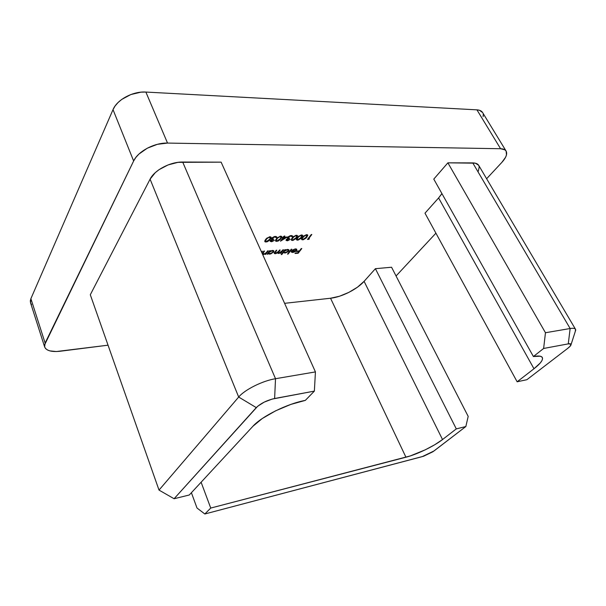 <?xml version="1.0" encoding="UTF-8"?>
<svg xmlns="http://www.w3.org/2000/svg" width="606" height="606" viewBox="0 0 606 606"><rect width="100%" height="100%" fill="white"/><g stroke="black" fill="none" stroke-linecap="round" stroke-linejoin="round"><path stroke-width="0.91" d="M500.586 148.728L504.934 149.856L506.154 151.159L506.48 154.931L505.586 157.257L501.897 162.34L486.618 178.74L501.897 162.34C506.131 157.658 507.533 153.901 506.108 151.076C505.162 149.576 503.321 148.796 500.586 148.728L167.529 143.077L500.586 148.728L476.937 109.845L479.429 110.262L482.581 112.527C481.565 110.913 479.687 110.019 476.937 109.845L500.586 148.728M435.919 233.174L396.059 275.98L435.919 233.174M44.647 346.958C46.382 350.722 51.54 352.147 60.138 351.245L108.042 345.185L56.335 351.541L49.843 350.882L47.412 349.942L45.662 348.647L44.67 347.018L44.48 345.132L133.638 160.991L135.827 157.477L138.918 154.083L147.273 148.205L157.371 144.326L167.529 143.077L145.872 92.059L476.937 109.845L145.872 92.059C133.002 91.112 116.988 99.71 113.019 109.641L133.638 160.991L45.117 343.057L30.891 298.667L113.019 109.641L115.064 106.035L118.003 102.588L121.723 99.437L130.851 94.544L140.963 92.165L145.872 92.059L167.529 143.077C154.5 142.607 137.971 151.371 133.638 160.991L113.019 109.641L30.891 298.667L30.535 302.803L30.315 300.856L30.891 298.667L45.117 343.057L44.647 346.958L30.535 302.803M271.791 241.218L271.003 241.082L271.049 240.415L273.707 239.075L272.45 238.946L272.571 237.87L274.882 236.969L276.51 237.802L276.434 236.666L274.283 236.605L271.958 237.885L271.412 238.855L271.897 239.476L270.132 241.135L271.821 241.688L274.427 240.324L272.041 241.196L270.867 240.93L273.707 239.075L272.208 238.719L272.329 238.135L274.882 236.969L276.51 237.802L276.631 236.901L275.268 236.446L271.67 238.219L271.897 239.476L270.337 240.552L270.178 241.309L271.435 241.733L274.427 240.324L271.791 241.218M287.252 236.999L284.002 237.188L284.85 236.029L284.237 236.067L282.214 237.787L283.01 237.734L280.48 241.188L287.252 236.999L284.002 237.188L284.85 236.029L284.237 236.067L282.214 237.787L283.01 237.734L280.48 241.188L287.252 236.999M296.379 235.257L293.274 236.688L291.266 239.673L291.683 240.355L293.107 240.362L295.948 238.605L297.546 235.855L296.379 235.257L292.092 237.999L291.327 240.037L292.478 240.461L296.667 237.734L297.493 235.666L296.379 235.257L296.781 236.09L296.069 237.772L292.834 239.961L291.281 239.514L292.024 239.62L292.486 237.507L292.698 237.969L293.713 236.34L293.887 236.704L295.97 235.772L295.773 235.348L296.781 236.09M306.666 234.681L303.591 236.098L301.553 239.059L301.955 239.741L303.348 239.741L306.181 237.999L307.803 235.272L306.666 234.681L302.409 237.4L301.614 239.431L302.735 239.84L306.909 237.135L307.75 235.067L306.666 234.681L307.045 235.499L307.386 234.764L306.31 237.173L303.098 239.34L302.318 239.037L302.788 236.923L303 237.37L304.023 235.757L304.197 236.113L306.265 235.189L306.06 234.764L307.045 235.499M262.466 251.187L261.428 251.808L262.466 251.187L261.656 252.316L262.466 251.187M267.754 254.179L268.223 253.535L269.17 254.103L270.806 253.906L273.874 251.763L273.306 250.52L269.875 251.27L270.321 250.657L269.708 250.702L267.14 254.225L268.223 253.535L269.723 254.103L273.654 252.119L273.935 251.005L272.412 250.46L269.875 251.27L270.321 250.657L269.708 250.702L267.14 254.225L267.754 254.179M281.828 254.52L283.381 252.452L285.312 252.982L287.971 251.785L288.91 250.732L288.918 249.846L287.524 249.437L285.04 250.24L285.487 249.634L284.888 249.672L281.229 254.565L281.828 254.52L281.616 254.05L281.828 254.52L283.381 252.452L284.797 253.043L288.691 251.081L288.986 249.96L287.524 249.437L285.04 250.24L285.487 249.634L284.888 249.672L281.229 254.565L281.828 254.52M295.167 249.331L296.129 249.611L295.94 250.49L291.645 250.786L291.319 252.088L292.948 252.467L295.463 251.445L296.811 249.861L296.273 248.96L292.463 250.02L295.167 249.331L294.986 248.952L296.16 249.664L295.94 250.49L291.645 250.786L291.251 251.945L292.668 252.49L295.031 251.717L296.463 250.528L296.766 249.324L295.417 248.907L292.463 250.02L295.167 249.331M478.369 171.104L479.232 166.839L478.611 165.188L475.316 163.181L447.887 162.832L433.782 179.111L447.887 162.832L472.763 162.908L570.148 328.52L545.461 332.732L447.887 162.832L545.461 332.732L543.635 348.458L533.409 356.533L433.782 179.111L533.409 356.533L540.196 356.199L541.969 357.032L542.582 358.472L542.022 360.456L540.34 362.896L533.977 368.751L517.138 381.788L424.988 213.176L438.6 197.942L424.988 213.176L517.138 381.788L526.887 379.697L567.905 348.223L570.185 346.17L570.928 344.11L568.269 343.875L543.635 348.458L533.409 356.533C538.408 355.616 541.378 355.927 542.325 357.487C543.309 359.858 540.522 363.615 533.977 368.751L517.138 381.788L526.887 379.697L567.905 348.223C569.913 346.67 570.966 345.458 571.064 344.587C571.079 343.784 570.148 343.541 568.269 343.875L570.148 328.52C573.102 328.043 574.889 328.293 575.511 329.278L575.268 331.52L575.692 330.179C575.745 328.482 573.897 327.929 570.148 328.52L545.461 332.732L543.635 348.458L568.269 343.875L570.148 328.52L472.763 162.908C475.755 162.946 477.74 163.771 478.725 165.377L575.511 329.278M441.456 194.299L438.6 197.942L533.977 368.751L438.6 197.942L441.91 193.594M221.129 162.15L177.952 162.355L168.074 164.923L159.014 169.688L155.272 172.657L150.091 179.164L90.302 294.751L150.091 179.164L238.681 397.044L159.014 490.095L90.302 294.751L159.014 490.095L174.089 498.738L189.292 494.996L252.876 426.306L189.292 494.996L174.089 498.738L257.701 406.24L264.208 402.119L272.147 399.081L314.37 391.112L315.431 371.91L275.51 378.712L182.686 162.037L221.129 162.15L315.431 371.91L221.129 162.15M391.567 267.238L375.402 268.685L364.092 281.343L357.487 287.176L348.851 292.387L339.428 296.258L330.535 298.235L284.593 303.326L330.535 298.235L405.944 457.219L210.736 508.063L201.109 482.232L210.736 508.063L204.836 513.986L196.995 508.01L191.398 492.723L196.995 508.01L204.836 513.986L423.617 456.227L432.889 451.758L465.84 426.541L456.295 428.889L375.402 268.685L391.567 267.238L468.188 416.39L391.567 267.238M301.796 248.536L301.212 248.574L299.44 250.876L296.849 251.058L296.478 251.535L299.069 251.361L297.955 252.8L295.372 252.99L295.001 253.467L298.167 253.24L301.796 248.536L301.212 248.574L299.44 250.876L296.849 251.058L296.478 251.535L299.069 251.361L297.955 252.8L298.167 253.24L301.796 248.536M291.789 249.21L291.198 249.248L287.517 254.119L288.108 254.073L291.789 249.21L291.198 249.248L287.517 254.119L288.108 254.073L291.789 249.21M283.517 249.77L282.919 249.808L280.714 252.407L279.002 253.043L278.305 252.672L280.161 249.99L279.555 250.036L277.775 252.301L275.632 253.285L274.912 252.96L276.783 250.225L276.177 250.263L274.336 253.52L275.813 253.619L277.639 252.747L278.101 253.459L280.76 252.694L280.313 253.3L280.911 253.263L283.517 249.77L279.002 253.043L278.321 252.831L280.161 249.99L279.555 250.036L278.54 251.399L275.632 253.285L274.935 253.066L276.783 250.225L276.177 250.263L274.268 253.406L275.207 253.717L277.639 252.747L278.578 253.482L280.76 252.694L280.313 253.3L280.911 253.263L283.517 249.77M262.769 253.899L263.587 254.126L265.973 253.073L267.685 250.839L268.306 250.793L265.739 254.323L265.511 253.831L265.739 254.323L265.125 254.368L265.458 253.459L263.171 254.565L262.943 254.058L263.171 254.565L262.663 254.55L263.459 254.535L265.579 253.732L265.125 254.368L265.739 254.323L268.306 250.793L264.86 253.785L262.746 253.8L264.511 251.051L263.89 251.089L262.193 253.505L263.89 251.089L264.511 251.051L263.299 252.717L263.08 252.217L262.792 253.52L262.542 252.96L262.769 253.899L262.421 253.126M309.461 238.84L308.454 238.9L311.825 234.507L311.242 234.545L307.477 239.438L309.461 238.84M301.546 234.969L298.455 236.393L296.432 239.37L297.001 240.105L298.25 240.052L301.091 238.302L302.697 235.567L301.546 234.969L297.273 237.703L296.493 239.734L297.629 240.15L301.811 237.438L302.644 235.363L301.546 234.969L301.94 235.795L302.28 235.052L301.212 237.469L297.985 239.65L297.198 239.34L297.66 237.219L297.872 237.666L298.887 236.045L299.061 236.408L301.137 235.476L300.94 235.052L301.94 235.795M287.645 240.271L286.873 240.135L286.941 239.468L289.577 238.15L288.35 238.022L288.501 236.954L290.782 236.067L292.342 236.893L292.297 235.764L290.213 235.711L287.911 236.969L287.342 237.931L287.797 238.544L286.032 240.181L287.653 240.733L290.229 239.385L287.888 240.241L286.759 239.991L289.577 238.15L288.13 237.81L288.259 237.219L290.782 236.067L292.342 236.893L292.471 235.976L291.168 235.552L287.615 237.294L287.797 238.544L286.244 239.612L286.077 240.37L287.274 240.771L290.229 239.385L287.645 240.271M280.608 236.143L277.018 238.037L275.563 240.226L275.806 241.233L278.093 241.09L280.275 239.529L281.828 236.749L280.608 236.143L276.298 238.923L275.563 240.961L276.768 241.408L280.987 238.65L281.775 236.575L280.608 236.143M269.867 236.749L266.254 238.658L264.814 240.862L265.08 241.877L267.413 241.733L269.602 240.158L271.124 237.363L269.867 236.749L265.534 239.552L264.83 241.589L266.072 242.052L270.314 239.272L271.071 237.196L269.867 236.749M483.232 114.443L483.133 116.617M31.588 304.636L30.558 302.871M305.326 400.392L314.37 391.112L305.326 400.392L290.872 404.399L275.639 410.807L262.231 418.557L252.876 426.306C261.61 416.42 287.502 403.596 305.326 400.392M468.188 416.39L465.84 426.541L456.295 428.889L442.524 439.547L364.092 281.343L375.402 268.685L456.295 428.889L442.524 439.547L434.813 444.706L425.238 449.834L410.345 455.917L210.736 508.063L204.836 513.986L422.215 456.644L434.017 450.955L465.84 426.541L468.188 416.39M182.686 162.037C170.324 161.772 154.447 170.142 150.091 179.164L238.681 397.044C244.672 389.711 262.663 380.742 275.51 378.712L182.686 162.037M442.524 439.547C434.063 446.19 417.049 454.394 405.944 457.219L330.535 298.235C341.526 297.137 357.161 289.289 364.092 281.343L442.524 439.547M314.37 391.112L274.624 398.506L275.51 378.712L315.431 371.91L314.37 391.112M256.277 407.603C260.754 403.338 266.867 400.308 274.624 398.506L275.51 378.712C262.663 380.742 244.672 389.711 238.681 397.044L256.277 407.603L174.089 498.738L159.014 490.095L238.681 397.044L256.277 407.603M295.001 253.467L298.167 253.24L297.963 252.8L295.372 252.99L295.001 253.467M298.856 250.914L299.069 251.361L298.856 250.914M296.198 249.96L296.463 250.528L296.198 249.96M292.471 252.058L292.668 252.49L292.471 252.058M291.834 251.672L291.251 251.535L291.834 251.672M291.91 251.164L295.554 250.914L295.372 250.528L295.554 250.914L294.44 251.664L292.963 252.073L291.857 251.717L291.728 250.778L291.91 251.164L295.554 250.914L292.963 252.073L291.994 251.876L291.91 251.164M287.895 253.611L288.108 254.073L287.895 253.611M284.82 249.77L285.04 250.24L284.82 249.77M288.638 249.604L288.691 251.081L288.638 249.604M284.593 252.611L284.797 253.043L284.593 252.611M283.161 251.982L283.381 252.452L283.161 251.982M287.918 249.43L288.1 251.119L285.108 252.619L283.956 252.225L283.972 250.907L284.184 251.376L287.183 249.869L287.009 249.498L288.297 250.255M284.184 251.376L286.479 249.99L288.251 250.18L287.812 251.429L285.926 252.467L284.017 252.323L284.184 251.376M280.692 252.785L280.911 253.263L280.692 252.785M277.715 252.626L278.578 253.482L277.563 252.588M274.851 252.876L275.207 253.717L274.336 252.861L274.851 252.876M275.154 251.649L275.374 252.126L275.154 251.649M278.616 251.301L278.836 251.778L278.616 251.301M269.655 250.778L269.875 251.27L269.655 250.778M273.586 250.642L273.654 252.119L273.586 250.642M269.526 253.664L269.723 254.103L269.526 253.664M268.822 253.263L268.034 252.997L268.822 253.263L268.814 251.922L269.041 252.414L272.071 250.892L271.897 250.52L273.238 251.293L273.048 252.149L270.026 253.672L268.822 253.263M268.003 253.043L268.223 253.535L268.003 253.043M273.223 251.27L272.867 250.49M268.511 252.535L268.814 253.24M269.041 252.414L271.352 251.013L273.177 251.202L272.768 252.467L270.859 253.52L268.897 253.376L269.041 252.414M307.477 239.438L308.689 239.362L308.469 238.9L311.825 234.507L311.242 234.545L307.477 239.438M308.234 238.453L308.454 238.9L308.234 238.453M306.681 236.666L306.909 237.135L306.681 236.666M302.417 239.173L302.735 239.84L302.417 239.173M302.303 239.006L301.576 238.908L302.303 239.006M301.902 238.143L302.318 239.037L302.606 237.938L304.447 235.916L306.045 235.211L307.075 235.582L305.045 238.514L303.333 239.317L302.318 239.044M301.583 236.954L301.811 237.438L301.583 236.954M297.319 239.491L297.629 240.15L297.319 239.491M297.182 239.317L296.448 239.211L297.182 239.317M296.773 238.431L297.198 239.34M297.985 239.65L297.16 239.097L298.402 237.037L300.205 235.711L301.826 235.651L300.652 238.15L297.985 239.65M297.129 235.355L296.796 236.128L297.129 235.355M296.44 237.241L296.667 237.734L296.44 237.241M292.175 239.809L292.478 240.461L292.047 239.105L293.887 236.704L295.516 235.84L296.667 235.946L296.531 237.097L295.19 238.787L293.334 239.87L292.183 239.817M291.615 238.719L292.031 239.643M287.009 240.203L287.274 240.771L287.009 240.203M287.395 237.696L287.797 238.544L287.395 237.696M292.092 235.651L292.342 236.893L291.637 236.067L292.054 235.795M290.569 235.628L290.782 236.067L290.569 235.628M288.077 236.817L288.259 237.219L288.077 236.817M288.956 238.143L289.198 238.658L288.956 238.143M288.183 237.893L287.562 238.052L288.183 237.893M286.668 239.173L286.85 239.575L286.668 239.173M282.79 237.257L283.01 237.734L282.79 237.257M283.775 236.696L284.002 237.188L283.775 236.696M283.623 237.703L285.668 237.582L285.449 237.105L285.668 237.582L282.032 239.87L281.805 239.378L282.032 239.87L283.623 237.703L283.396 237.211L283.623 237.703L285.668 237.582L282.032 239.87L283.623 237.703M281.419 236.257L281.086 237.067L281.419 236.257M280.752 238.135L280.987 238.65L280.752 238.135M276.48 240.779L276.768 241.408L276.48 240.779M276.275 240.559L275.51 240.43L276.275 240.559M275.859 239.62L276.275 240.567L276.692 238.408L276.919 238.893L277.919 237.234L278.093 237.613L280.207 236.666L280.01 236.234L281.063 237.007L280.366 238.688L277.124 240.9L276.275 240.567M280.661 236.151L281.063 237.007M277.124 240.9L276.238 240.34L277.434 238.249L279.252 236.901L280.926 236.84L280.828 238.006L279.502 239.718L277.124 240.9M271.177 241.165L271.435 241.733L271.177 241.165M271.503 238.612L271.897 239.476L271.503 238.612M276.26 236.567L276.51 237.802L275.775 236.969L276.26 236.567M275.563 236.552L275.919 237.264M275.51 236.438L275.851 237.173L275.51 236.438M274.677 236.522L274.882 236.969L274.677 236.522M272.139 237.719L272.329 238.135L272.139 237.719M273.101 239.075L273.336 239.59L273.101 239.075M272.276 238.817L271.67 238.976L272.276 238.817M270.768 240.097L270.958 240.521L270.768 240.097M270.723 236.87L270.382 237.703L270.723 236.87M270.064 238.734L270.314 239.272L270.064 238.734M265.792 241.438L266.072 242.052L265.792 241.438M265.549 241.203L264.777 241.059L265.549 241.203L265.943 239.022L266.17 239.521L267.163 237.84L267.344 238.234L269.473 237.272L269.276 236.832L270.352 237.628L269.678 239.309L266.42 241.544L265.133 240.256M270.352 237.628L269.973 236.81M266.42 241.544L265.504 240.976L266.685 238.87L268.503 237.514L270.208 237.446L270.132 238.628L269.14 240.006L266.42 241.544M506.101 151.061L482.573 112.519M575.692 330.179L571.064 344.587M296.152 249.657L295.796 248.899M291.857 251.717L291.509 250.975M283.956 252.225L283.585 251.422M274.935 253.066L274.624 252.376M278.313 252.816L277.98 252.088M291.774 236.348L291.395 235.545M288.123 237.787L287.797 237.082M286.744 239.968L286.464 239.355M272.2 238.696L271.867 237.976M270.859 240.908L270.571 240.279"/></g></svg>
